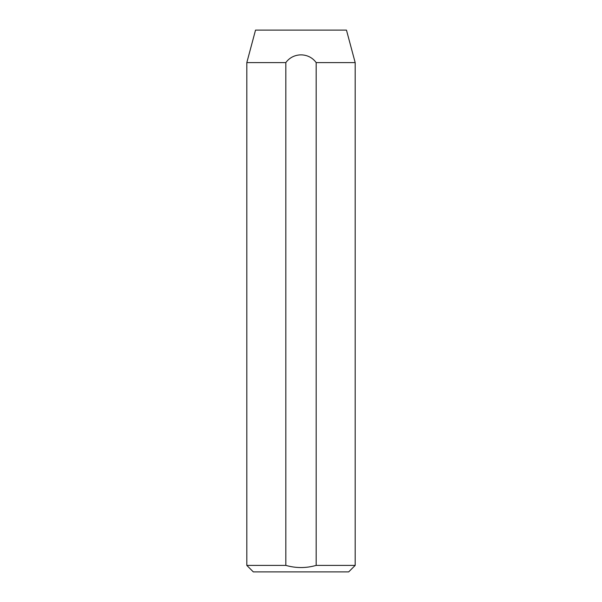 <?xml version="1.0" encoding="UTF-8"?>
<svg xmlns="http://www.w3.org/2000/svg" width="602" height="602" viewBox="0 0 602 602"><rect width="100%" height="100%" fill="white"/><g stroke="black" fill="none" stroke-linecap="round" stroke-linejoin="round"><path stroke-width="0.9" d="M355.18 565.398L348.678 571.9L253.322 571.9L246.82 565.398L285.83 565.398C295.966 568.265 306.079 568.265 316.17 565.398L355.18 565.398L355.18 62.608L316.17 62.608L316.17 565.398M355.18 62.608L346.466 30.1L255.534 30.1L246.82 62.608L285.83 62.608C293.234 52.299 308.803 52.299 316.17 62.608M246.82 565.398L246.82 62.608M285.83 565.398L285.83 62.608"/></g></svg>
